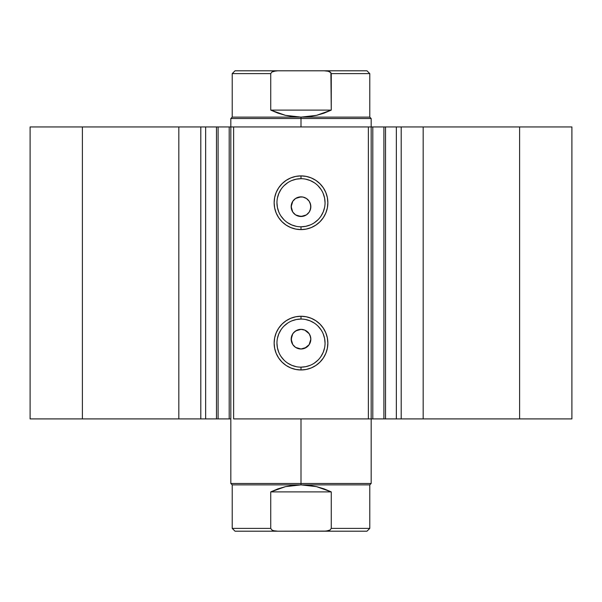 <?xml version="1.0" encoding="UTF-8"?>
<svg xmlns="http://www.w3.org/2000/svg" width="602" height="602" viewBox="0 0 602 602"><rect width="100%" height="100%" fill="white"/><g stroke="black" fill="none" stroke-linecap="round" stroke-linejoin="round"><path stroke-width="0.9" d="M371.291 126.947L385.521 126.947L385.521 418.902L396.823 418.902M371.291 418.902L385.521 418.902L385.521 126.947L396.349 126.947L396.349 418.902L571.9 418.902L571.9 126.947L519.601 126.947L571.9 126.947L571.9 418.902L423.176 418.902L423.176 126.947L519.601 126.947L519.601 418.902L519.601 126.947L401.203 126.947L423.176 126.947L423.176 418.902L401.203 418.902L401.203 126.947L401.203 418.902L396.349 418.902L396.349 126.947L401.203 126.947L396.349 126.947M205.177 418.902L216.479 418.902L205.651 418.902L205.651 126.947L205.651 418.902L200.797 418.902L205.651 418.902M301 178.696L301 175.889A26.857 26.857 0 0 1 327.857 202.746A26.857 26.857 0 0 1 301 229.603L295.763 229.084L290.721 227.556L286.078 225.073L282.014 221.732L278.673 217.668L276.19 213.025L274.662 207.983L274.143 202.746L274.662 197.509L276.19 192.467L278.673 187.824L282.014 183.76L286.078 180.419L290.721 177.936L295.763 176.409L301 175.889L306.237 176.409L311.279 177.936L315.922 180.419L319.986 183.76L323.327 187.824L325.81 192.467L327.337 197.509L327.857 202.746L327.337 207.983L325.81 213.025L323.327 217.668L319.986 221.732L315.922 225.073L311.279 227.556L306.237 229.084L301 229.603L301 226.796A24.05 24.05 0 0 0 325.05 202.746A24.05 24.05 0 0 0 301 178.696A24.05 24.05 0 0 0 276.95 202.746A24.05 24.05 0 0 0 301 226.796L301 229.603A26.857 26.857 0 0 1 274.143 202.746A26.857 26.857 0 0 1 301 175.889L301 178.696A24.05 24.05 0 0 1 325.05 202.746A24.05 24.05 0 0 1 301 226.796A24.05 24.05 0 0 1 276.95 202.746A24.05 24.05 0 0 1 301 178.696L296.312 179.163L291.797 180.532M301 319.06L301 316.253A26.857 26.857 0 0 1 327.857 343.11A26.857 26.857 0 0 1 301 369.967L295.763 369.447L290.721 367.92L286.078 365.437L282.014 362.095L278.673 358.024L276.19 353.389L274.662 348.347L274.143 343.11L274.662 337.873L276.19 332.831L278.673 328.188L282.014 324.117L286.078 320.783L290.721 318.3L295.763 316.772L301 316.253L306.237 316.772L311.279 318.3L315.922 320.783L319.986 324.117L323.327 328.188L325.81 332.831L327.337 337.873L327.857 343.11L327.337 348.347L325.81 353.389L323.327 358.024L319.986 362.095L315.922 365.437L311.279 367.92L306.237 369.447L301 369.967L301 367.152A24.05 24.05 0 0 0 325.05 343.11A24.05 24.05 0 0 0 301 319.06A24.05 24.05 0 0 0 276.95 343.11A24.05 24.05 0 0 0 301 367.152L301 369.967A26.857 26.857 0 0 1 274.143 343.11A26.857 26.857 0 0 1 301 316.253L301 319.06A24.05 24.05 0 0 1 325.05 343.11A24.05 24.05 0 0 1 301 367.152A24.05 24.05 0 0 1 276.95 343.11A24.05 24.05 0 0 1 301 319.06L296.312 319.527L291.797 320.889M295.657 347.422L301 349.002A9.828 9.828 0 0 1 291.172 339.182A9.828 9.828 0 0 1 301 329.354L295.65 330.934M292.888 344.72L295.454 347.294M292.753 333.832L291.172 339.167L292.753 344.517M295.454 331.07L292.896 333.628M295.657 214.922L301 216.502A9.828 9.828 0 0 1 291.172 206.674A9.828 9.828 0 0 1 301 196.854L295.65 198.434M292.888 212.22L295.454 214.786M292.753 201.331L291.172 206.667L292.753 212.017M295.454 198.57L292.896 201.128M30.1 418.902L200.797 418.902L200.797 126.947L205.651 126.947L178.824 126.947L200.797 126.947L200.797 418.902L82.399 418.902L82.399 126.947L178.824 126.947L178.824 418.902L178.824 126.947L30.1 126.947L82.399 126.947L82.399 418.902L30.1 418.902L30.1 126.947L30.1 418.902M205.177 126.947L229.196 126.947L229.196 418.902L216.479 418.902L230.709 418.902M235.028 531.197L277.808 531.197L273.775 530.746L271.886 529.986L270.734 528.39L270.734 491.894L270.734 528.39L271.886 529.986L273.775 530.746L277.808 531.197L235.028 531.197L232.221 528.39L270.734 528.39L232.221 528.39L232.221 484.873L301 484.873L232.221 484.873L230.822 483.474L301 483.474L301 418.902L301 483.474L230.822 483.474L230.822 126.947L233.629 126.947L233.629 418.902L371.178 418.902L368.371 418.902L368.371 126.947L371.178 126.947L371.178 418.902L371.178 126.947L372.804 126.947L372.804 418.902L383.903 418.902L383.903 126.947L372.804 126.947L372.804 418.902L371.178 418.902L371.178 483.474L301 483.474L301 484.873L369.778 484.873L301 484.873L301 483.474L371.178 483.474L369.778 484.873L369.778 528.39L331.266 528.39L369.778 528.39L366.972 531.197L324.207 531.197M385.521 418.902L383.903 418.902L383.903 126.947L396.823 126.947M216.479 418.902L216.479 126.947L218.097 126.947L218.097 418.902L218.097 126.947L230.709 126.947M366.972 70.803L324.192 70.803L328.225 71.254L330.114 72.014L331.266 73.61L369.778 73.61L366.972 70.803L235.028 70.803L232.221 73.61L232.221 117.127L230.822 118.526L230.822 126.947L229.196 126.947L229.196 418.902L230.822 418.902L230.822 126.947L368.371 126.947L233.629 126.947L233.629 418.902L368.371 418.902L368.371 126.947L371.178 126.947L371.178 118.526L301 118.526L301 117.127L232.221 117.127L301 117.127L301 118.526L230.822 118.526L301 118.526L301 126.947L301 118.526L371.178 118.526L369.778 117.127L301 117.127L369.778 117.127L369.778 73.61L331.266 73.61L331.266 110.106L316.532 115.351L301 117.127L285.468 115.351L270.734 110.106L270.734 73.61L232.221 73.61L270.734 73.61L270.734 110.106L331.266 110.106L330.897 72.669L328.225 71.254L324.192 70.803L277.793 70.803M291.172 339.167L291.925 335.412L292.835 333.719L294.054 332.229L297.237 330.099L301 329.354L304.762 330.099L309.172 333.719L310.64 337.263L310.828 339.182L309.172 344.637L304.762 348.257L301 349.002L298.118 348.573M309.24 344.525L309.925 343.29M306.463 331.01L307.268 331.612M295.544 331.01L296.402 330.498M294.054 332.229L294.799 331.559M299.081 348.814L295.529 347.339L292.828 344.637L291.36 341.093L291.609 336.285M291.36 341.093L291.217 340.115M291.917 342.922L291.586 341.989M294.047 346.12L293.4 345.413M295.529 347.339L294.732 346.744M297.23 348.249L296.327 347.821M299.074 216.314L295.529 214.839L292.828 212.137L291.36 208.593L291.368 204.755L292.835 201.218L295.544 198.51L299.081 197.042L302.919 197.042L306.463 198.51L309.172 201.218L310.64 204.755L310.64 208.593L309.172 212.137L306.456 214.846L302.919 216.314L298.118 216.073M309.24 212.024L309.94 210.753M306.463 198.51L307.268 199.104M295.544 198.502L296.395 197.998M294.054 199.721L294.799 199.051M291.172 206.674L291.609 203.785M291.36 208.585L291.217 207.607M292.828 212.137L291.586 209.488M294.047 213.62L293.4 212.905M295.529 214.839L294.732 214.244M297.23 215.749L296.327 215.32M301 226.796L305.688 226.329L310.203 224.96M314.357 222.74L318.007 219.753M320.994 216.103L323.214 211.949L324.583 207.434M325.05 202.746L324.583 198.058L323.214 193.543M320.994 189.389L318.007 185.74M314.357 182.752L310.203 180.532L305.688 179.163M287.643 182.752L283.993 185.74M281.006 189.389L278.786 193.543L277.417 198.058M276.95 202.746L277.417 207.434L278.786 211.949M281.006 216.103L283.993 219.753M287.643 222.74L291.797 224.96L296.312 226.329M302.919 197.042L301 196.854A9.828 9.828 0 0 1 310.828 206.674A9.828 9.828 0 0 1 301 216.502L306.343 214.922M310.075 210.437L310.828 206.682L310.083 202.919L310.64 204.763M310.828 206.674L310.64 208.593M306.456 214.846L304.762 215.757M302.919 216.314L301 216.502M291.925 202.919L292.828 201.218M299.081 197.042L301 196.854M301 367.152L305.688 366.693L310.203 365.324M314.357 363.104L318.007 360.109M320.994 356.467L323.214 352.313L324.583 347.798M325.05 343.11L324.583 338.414L323.214 333.907M320.994 329.745L318.007 326.103M314.357 323.116L310.203 320.889L305.688 319.527M287.643 323.116L283.993 326.103M281.006 329.745L278.786 333.907L277.417 338.414M276.95 343.11L277.417 347.798L278.786 352.313M281.006 356.467L283.993 360.109M287.643 363.104L291.797 365.324L296.312 366.693M302.919 329.542L301 329.354A9.828 9.828 0 0 1 310.828 339.182A9.828 9.828 0 0 1 301 349.002L306.343 347.422M310.075 342.937L310.828 339.182L310.083 335.419L310.64 337.263M310.828 339.182L310.64 341.093M306.456 347.346L304.762 348.257M302.919 348.814L301 349.002M292.828 344.637L291.925 342.937M291.925 335.419L292.828 333.719M299.081 329.542L301 329.354M307.946 199.729L306.538 198.562M306.343 198.434L304.762 197.599M310.083 202.919L309.24 201.331M306.538 214.786L307.946 213.62M307.946 332.236L306.538 331.062M306.343 330.934L304.762 330.099M310.083 335.419L309.24 333.832M306.538 347.294L307.946 346.127M275.776 70.908L271.886 72.014L270.734 73.61L271.886 72.014L273.775 71.254L277.808 70.803L275.776 70.908M301 117.127L308.818 116.683L316.532 115.351L324.049 113.146L331.266 110.106L270.734 110.106L277.951 113.146L285.468 115.351L293.182 116.683L301 117.127M277.808 70.803L235.028 70.803M331.266 491.894L331.266 528.39L331.266 491.894L270.734 491.894L285.468 486.649L301 484.873L316.532 486.649L331.266 491.894L324.049 488.854L316.532 486.649L308.818 485.317L301 484.873L293.182 485.317L285.468 486.649L277.951 488.854L270.734 491.894L331.266 491.894M324.192 531.197L277.808 531.197L326.224 531.092L330.114 529.986L331.266 528.39L330.114 529.986L328.225 530.746L324.192 531.197L366.972 531.197"/></g></svg>
